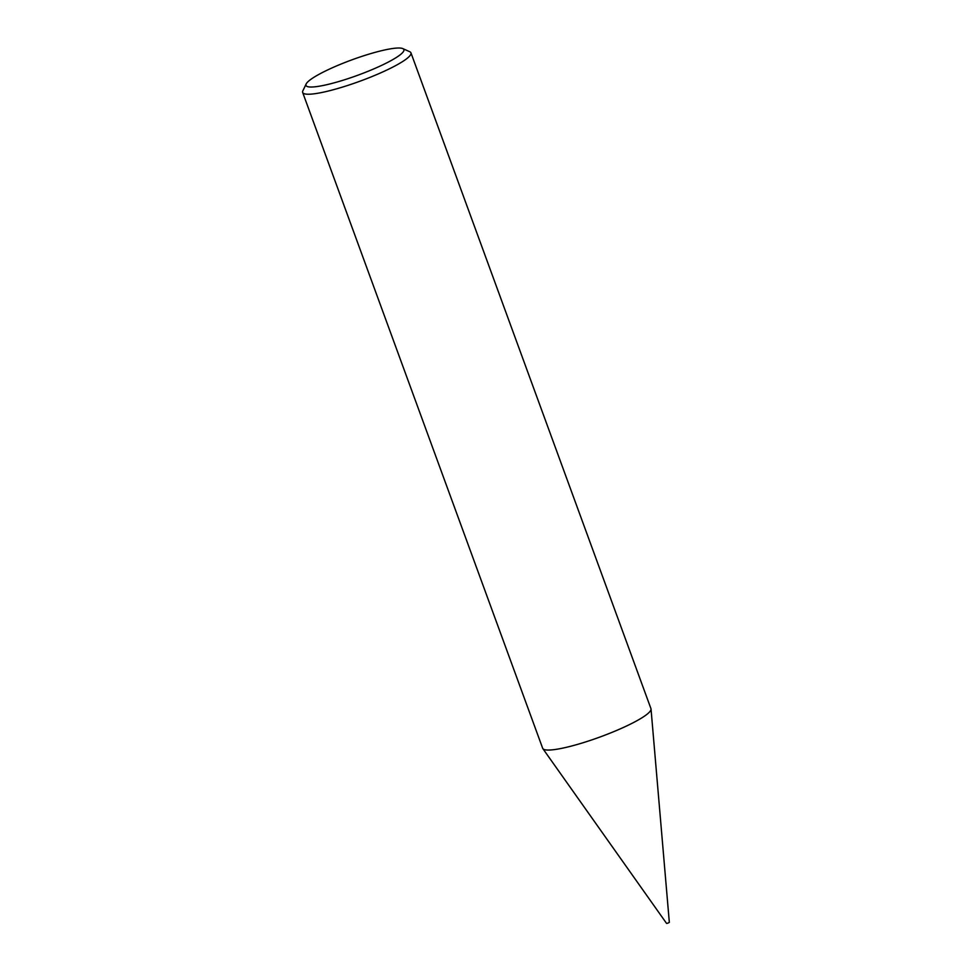 <?xml version="1.0" encoding="UTF-8"?>
<svg xmlns="http://www.w3.org/2000/svg" width="972" height="972" viewBox="0 0 972 972"><rect width="100%" height="100%" fill="white"/><g stroke="black" fill="none" stroke-linecap="round" stroke-linejoin="round"><path stroke-width="1.46" d="M402.785 48.6L409.747 51.723A57.652 9.113 159.9 0 1 410.949 52.84L650.948 708.661A57.652 9.113 159.9 0 1 651.033 709.05L669.331 922.392L667.728 923.206L666.561 923.4L542.85 748.634A57.652 9.113 159.9 0 1 542.668 748.282L302.669 92.462A57.652 9.113 159.9 0 1 302.863 90.833L306.168 83.957A52.123 8.238 -20.1 0 0 347.356 78.866A52.123 8.238 -20.1 0 0 402.785 48.6A52.123 8.238 -20.1 0 0 362.507 56.169A52.123 8.238 -20.1 0 0 306.168 83.957M651.033 709.05A57.652 9.113 159.9 0 1 588.425 741.029A57.652 9.113 159.9 0 1 542.85 748.634M410.949 52.84A57.652 9.113 159.9 0 1 348.426 85.208A57.652 9.113 159.9 0 1 302.669 92.462"/></g></svg>
